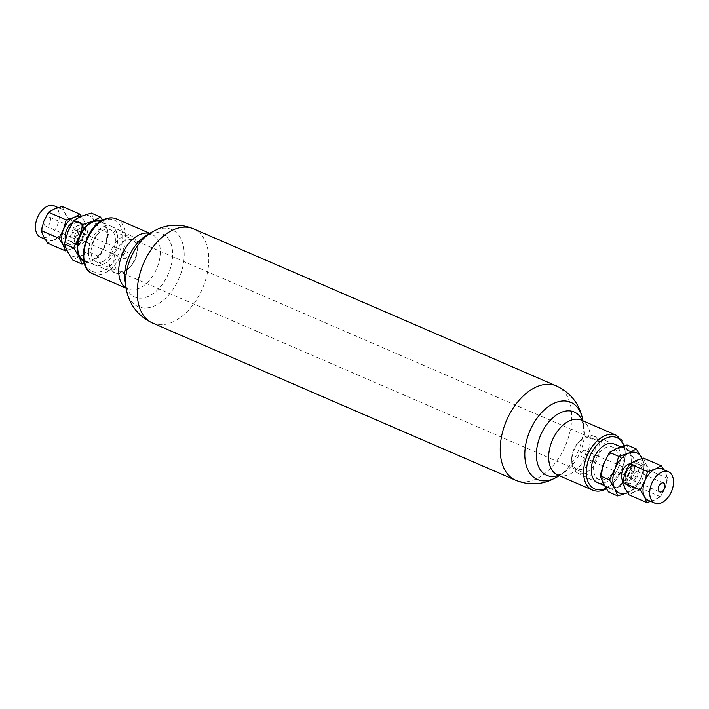 <?xml version="1.0" encoding="UTF-8"?>
<svg xmlns="http://www.w3.org/2000/svg" width="709" height="709" viewBox="0 0 709 709"><rect width="100%" height="100%" fill="white"/><g stroke="black" fill="none" stroke-linecap="round" stroke-linejoin="round"><path stroke-width="0.53" stroke-dasharray="3.54 2.66" d="M102.823 261.568A17.512 10.919 -66.6 0 1 96.256 261.789A17.512 10.919 -66.6 0 1 91.629 246.12A17.512 10.919 -66.6 0 1 103.603 229.876A17.512 10.919 -66.6 0 1 110.17 229.654A17.512 10.919 -66.6 0 1 114.796 245.323A17.512 10.919 -66.6 0 1 102.823 261.568M605.397 479.124A17.512 10.919 -66.6 0 1 598.83 479.346A17.512 10.919 -66.6 0 1 594.204 463.677A17.512 10.919 -66.6 0 1 606.177 447.432A17.512 10.919 -66.6 0 1 612.744 447.211A17.512 10.919 -66.6 0 1 617.371 462.88A17.512 10.919 -66.6 0 1 605.397 479.124M581.017 454.629A3.501 2.18 113.4 0 0 582.062 456.826A3.501 2.18 113.4 0 0 584.544 455.905A3.501 2.18 113.4 0 0 585.891 452.59A3.501 2.18 113.4 0 0 584.845 450.392A3.501 2.18 113.4 0 0 582.355 451.314A3.501 2.18 113.4 0 0 581.017 454.629M636.15 474.348A3.501 2.18 -66.6 0 1 634.803 477.662A3.501 2.18 -66.6 0 1 632.322 478.575A3.501 2.18 -66.6 0 1 631.267 476.386A3.501 2.18 -66.6 0 1 632.614 473.071A3.501 2.18 -66.6 0 1 635.104 472.15A3.501 2.18 -66.6 0 1 636.15 474.348M637.099 473.949A4.866 3.031 113.4 0 0 635.645 470.9A4.866 3.031 113.4 0 0 632.189 472.176A4.866 3.031 113.4 0 0 630.319 476.785A4.866 3.031 113.4 0 0 631.772 479.825A4.866 3.031 113.4 0 0 635.229 478.557A4.866 3.031 113.4 0 0 637.099 473.949M661.727 468.835A17.122 10.679 -66.6 0 1 665.441 472.486A17.122 10.679 -66.6 0 1 666.85 479.559A17.122 10.679 -66.6 0 1 665.06 487.978A17.122 10.679 -66.6 0 1 654.549 500.04A17.122 10.679 -66.6 0 1 648.123 500.262M650.782 501.414L660.549 496.779L665.06 487.978L667.807 478.407L663.925 469.783M643.533 458.103L645.899 464.023L650.038 470.714L645.518 479.514L642.771 489.086L635.007 491.585L629.007 494.847M667.807 478.407L650.038 470.714M660.549 496.779L642.771 489.086M647.308 471.104A17.122 10.679 -66.6 0 1 645.518 479.514A17.122 10.679 -66.6 0 1 635.007 491.585A17.122 10.679 -66.6 0 1 624.868 488.155A17.122 10.679 -66.6 0 1 623.468 481.083A17.122 10.679 -66.6 0 1 625.249 472.664A17.122 10.679 -66.6 0 1 635.76 460.602A17.122 10.679 -66.6 0 1 645.899 464.023A17.122 10.679 -66.6 0 1 647.308 471.104M643.852 472.549A12.159 7.577 113.4 0 0 640.218 464.927A12.159 7.577 113.4 0 0 631.577 468.117A12.159 7.577 113.4 0 0 626.916 479.63A12.159 7.577 113.4 0 0 630.549 487.251A12.159 7.577 113.4 0 0 639.19 484.07A12.159 7.577 113.4 0 0 643.852 472.549M625.134 478.859A12.159 7.577 -66.6 0 1 630.966 466.185A12.159 7.577 -66.6 0 1 638.428 464.156A12.159 7.577 -66.6 0 1 642.07 471.777A12.159 7.577 -66.6 0 1 637.409 483.29A12.159 7.577 -66.6 0 1 628.768 486.48A12.159 7.577 -66.6 0 1 625.134 479.647A12.159 7.577 -66.6 0 1 625.134 478.859M625.081 477.317A9.589 5.982 113.4 0 0 625.081 477.937A9.589 5.982 113.4 0 0 627.944 483.316A9.589 5.982 113.4 0 0 634.759 480.808A9.589 5.982 113.4 0 0 638.428 471.724A9.589 5.982 113.4 0 0 635.565 465.716A9.589 5.982 113.4 0 0 629.681 467.32A9.589 5.982 113.4 0 0 625.081 477.317M629.76 463.872A9.589 5.982 -66.6 0 1 631.932 464.147A9.589 5.982 -66.6 0 1 634.803 470.156A9.589 5.982 -66.6 0 1 631.125 479.24A9.589 5.982 -66.6 0 1 624.319 481.748A9.589 5.982 -66.6 0 1 622.848 480.631M627.066 444.986L630.097 452.555L635.388 461.107L644.587 465.095L641.078 477.325L635.308 488.581L627.598 492.773A21.89 13.648 113.4 0 0 627.642 492.755A21.89 13.648 113.4 0 0 641.078 477.325A21.89 13.648 113.4 0 0 643.364 466.566A21.89 13.648 113.4 0 0 642.017 458.501M635.388 461.107L629.61 472.362L626.1 484.593L616.174 487.783L608.508 491.957M635.308 488.581L626.1 484.593M644.587 465.095L642.053 458.493M629.61 472.362A21.89 13.648 -66.6 0 1 616.174 487.783A21.89 13.648 -66.6 0 1 603.217 483.405A21.89 13.648 -66.6 0 1 601.418 474.356A21.89 13.648 -66.6 0 1 603.696 463.606A21.89 13.648 -66.6 0 1 617.14 448.177A21.89 13.648 -66.6 0 1 630.097 452.555A21.89 13.648 -66.6 0 1 631.896 461.603A21.89 13.648 -66.6 0 1 629.61 472.362M631.285 461.86A21.013 13.099 113.4 0 0 625.001 448.7A21.013 13.099 113.4 0 0 610.077 454.203A21.013 13.099 113.4 0 0 602.03 474.108A21.013 13.099 113.4 0 0 608.304 487.269A21.013 13.099 113.4 0 0 623.229 481.766A21.013 13.099 113.4 0 0 631.285 461.86M614.233 444.038A21.013 13.099 -66.6 0 1 620.517 457.199A21.013 13.099 -66.6 0 1 612.47 477.104A21.013 13.099 -66.6 0 1 597.536 482.607M599.841 448.762A20.144 12.558 -66.6 0 1 591.962 468.011A20.144 12.558 -66.6 0 1 577.534 472.992A20.144 12.558 -66.6 0 1 571.8 461.807A20.144 12.558 -66.6 0 1 571.791 460.504A20.144 12.558 -66.6 0 1 581.451 439.5A20.144 12.558 -66.6 0 1 593.53 436.026A20.144 12.558 -66.6 0 1 599.841 448.762M571.72 458.519A16.848 10.502 -66.6 0 1 579.802 440.954A16.848 10.502 -66.6 0 1 595.179 448.7A16.848 10.502 -66.6 0 1 583.507 468.667A16.848 10.502 -66.6 0 1 571.729 459.609A16.848 10.502 -66.6 0 1 571.72 458.519M123.109 256.41A3.501 2.18 -66.6 0 1 124.456 253.095A3.501 2.18 -66.6 0 1 126.938 252.174A3.501 2.18 -66.6 0 1 127.983 254.371A3.501 2.18 -66.6 0 1 126.645 257.686A3.501 2.18 -66.6 0 1 124.155 258.608A3.501 2.18 -66.6 0 1 123.109 256.41M77.733 232.614A3.501 2.18 113.4 0 0 76.678 230.425A3.501 2.18 113.4 0 0 74.197 231.338A3.501 2.18 113.4 0 0 72.85 234.652A3.501 2.18 113.4 0 0 73.896 236.85A3.501 2.18 113.4 0 0 76.386 235.929A3.501 2.18 113.4 0 0 77.733 232.614M78.681 232.215A4.866 3.031 -66.6 0 1 76.811 236.824A4.866 3.031 -66.6 0 1 73.355 238.1A4.866 3.031 -66.6 0 1 71.901 235.051A4.866 3.031 -66.6 0 1 73.771 230.443A4.866 3.031 -66.6 0 1 77.228 229.175A4.866 3.031 -66.6 0 1 78.681 232.215M43.985 222.963A4.866 3.031 113.4 0 0 45.438 226.011A4.866 3.031 113.4 0 0 48.894 224.735A4.866 3.031 113.4 0 0 50.756 220.127A4.866 3.031 113.4 0 0 49.302 217.087A4.866 3.031 113.4 0 0 45.846 218.354A4.866 3.031 113.4 0 0 43.985 222.963M54.176 205.832A17.122 10.679 -66.6 0 1 59.29 216.564A17.122 10.679 -66.6 0 1 52.732 232.774A17.122 10.679 -66.6 0 1 40.573 237.258M62.215 206.461L64.581 212.381L68.72 219.072L64.209 227.873A17.122 10.679 113.4 0 0 65.99 219.462A17.122 10.679 113.4 0 0 64.581 212.381A17.122 10.679 113.4 0 0 60.877 208.738A17.122 10.679 113.4 0 0 54.451 208.96A17.122 10.679 113.4 0 0 43.94 221.022A17.122 10.679 113.4 0 0 42.15 229.441A17.122 10.679 113.4 0 0 43.559 236.514A17.122 10.679 113.4 0 0 47.273 240.165A17.122 10.679 113.4 0 0 53.689 239.943A17.122 10.679 113.4 0 0 64.209 227.873L61.461 237.444L79.231 245.137L83.751 236.336L86.498 226.765L84.132 220.845L81.402 216.227M68.72 219.072L86.498 226.765M61.461 237.444L53.689 239.943L47.698 243.205M66.947 250.507L73.24 248.398L79.231 245.137M65.875 248.123A17.122 10.679 113.4 0 0 73.24 248.398A17.122 10.679 113.4 0 0 83.751 236.336A17.122 10.679 113.4 0 0 85.532 227.917A17.122 10.679 113.4 0 0 84.132 220.845A17.122 10.679 113.4 0 0 79.763 216.954M72.274 222.777A12.159 7.577 -66.6 0 1 78.451 221.749A12.159 7.577 -66.6 0 1 82.084 229.37A12.159 7.577 -66.6 0 1 77.423 240.883A12.159 7.577 -66.6 0 1 68.782 244.073A12.159 7.577 -66.6 0 1 65.423 239.438M66.93 237.223A12.159 7.577 113.4 0 0 70.572 244.844A12.159 7.577 113.4 0 0 78.034 242.815A12.159 7.577 113.4 0 0 83.866 230.141A12.159 7.577 113.4 0 0 83.866 229.353A12.159 7.577 113.4 0 0 80.232 222.52A12.159 7.577 113.4 0 0 71.591 225.71A12.159 7.577 113.4 0 0 66.93 237.223M70.572 237.276A9.589 5.982 -66.6 0 1 74.241 228.192A9.589 5.982 -66.6 0 1 81.056 225.684A9.589 5.982 -66.6 0 1 83.919 231.063A9.589 5.982 -66.6 0 1 83.919 231.683A9.589 5.982 -66.6 0 1 79.319 241.68A9.589 5.982 -66.6 0 1 73.435 243.284A9.589 5.982 -66.6 0 1 70.572 237.276M74.197 238.844A9.589 5.982 113.4 0 0 77.068 244.853A9.589 5.982 113.4 0 0 83.875 242.336A9.589 5.982 113.4 0 0 87.553 233.261A9.589 5.982 113.4 0 0 84.681 227.252A9.589 5.982 113.4 0 0 77.875 229.76A9.589 5.982 113.4 0 0 74.197 238.844M81.358 216.245A21.89 13.648 -66.6 0 1 94.315 220.623A21.89 13.648 -66.6 0 1 96.114 229.672A21.89 13.648 -66.6 0 1 93.827 240.431A21.89 13.648 -66.6 0 1 80.392 255.86A21.89 13.648 -66.6 0 1 67.435 251.482A21.89 13.648 -66.6 0 1 65.636 242.434A21.89 13.648 -66.6 0 1 67.922 231.675A21.89 13.648 -66.6 0 1 81.358 216.245M91.293 213.054L94.315 220.623L99.606 229.175L108.805 233.164L105.783 225.595L102.592 220.144M99.606 229.175L93.827 240.431L90.327 252.661L99.526 256.649L105.304 245.394L108.805 233.164M90.327 252.661L80.392 255.86L72.726 260.026M84.318 263.385L91.86 260.823L99.526 256.649M83.759 261.151A21.89 13.648 113.4 0 0 91.86 260.823A21.89 13.648 113.4 0 0 105.304 245.394A21.89 13.648 113.4 0 0 107.582 234.644A21.89 13.648 113.4 0 0 105.783 225.595A21.89 13.648 113.4 0 0 101.148 220.978M100.253 221.562A21.013 13.099 -66.6 0 1 100.696 221.731A21.013 13.099 -66.6 0 1 106.97 234.892A21.013 13.099 -66.6 0 1 98.923 254.797A21.013 13.099 -66.6 0 1 83.999 260.3A21.013 13.099 -66.6 0 1 83.573 260.106M88.483 251.801A21.013 13.099 113.4 0 0 94.767 264.962A21.013 13.099 113.4 0 0 95.068 265.086A21.013 13.099 113.4 0 0 109.851 259.281A21.013 13.099 113.4 0 0 117.738 239.553A21.013 13.099 113.4 0 0 111.756 226.525A21.013 13.099 113.4 0 0 111.464 226.393A21.013 13.099 113.4 0 0 96.53 231.896A21.013 13.099 113.4 0 0 88.483 251.801M137.209 248.496A20.144 12.558 113.4 0 0 137.2 247.193A20.144 12.558 113.4 0 0 131.466 236.008A20.144 12.558 113.4 0 0 117.038 240.989A20.144 12.558 113.4 0 0 109.159 260.238A20.144 12.558 113.4 0 0 115.47 272.974A20.144 12.558 113.4 0 0 127.549 269.5A20.144 12.558 113.4 0 0 137.209 248.496M113.821 260.3A16.848 10.502 113.4 0 0 129.198 268.046A16.848 10.502 113.4 0 0 137.28 250.481A16.848 10.502 113.4 0 0 137.271 249.391A16.848 10.502 113.4 0 0 125.493 240.333A16.848 10.502 113.4 0 0 113.821 260.3M103.833 220.446A27.943 17.424 113.4 0 0 83.759 253.866A27.943 17.424 113.4 0 0 102.592 270.998A27.943 17.424 113.4 0 0 122.666 237.577A27.943 17.424 113.4 0 0 103.833 220.446M92.737 273.754A29.884 18.629 113.4 0 0 103.948 273.364A29.884 18.629 113.4 0 0 124.376 245.642A29.884 18.629 113.4 0 0 116.48 218.904M126.069 288.182L127.655 288.873L125.068 282.776A34.537 21.536 -66.6 0 0 147.809 296.601A34.537 21.536 113.4 0 0 172.615 255.293A34.537 21.536 113.4 0 0 149.333 234.103A34.537 21.536 -66.6 0 0 145.185 236.301L148.11 234.741L151.38 234.005A29.884 18.629 113.4 0 1 159.277 260.752A29.884 18.629 113.4 0 1 138.849 288.474A29.884 18.629 -66.6 0 1 127.638 288.864A29.884 18.629 -66.6 0 1 126.042 288.014M149.821 233.332L151.38 234.005A29.884 18.629 113.4 0 0 149.679 233.421M150.778 232.712A42.061 26.224 -66.6 0 1 155.829 230.044A42.061 26.224 113.4 0 1 184.18 255.843A42.061 26.224 113.4 0 1 153.968 306.146A42.061 26.224 -66.6 0 1 126.282 289.307M152.612 323.074A51.367 32.029 -66.6 0 0 171.879 322.409A51.367 32.029 113.4 0 0 206.984 274.764A51.367 32.029 113.4 0 0 193.424 228.803M556.388 385.926A51.367 32.029 113.4 0 1 569.956 431.896A51.367 32.029 113.4 0 1 534.852 479.541A51.367 32.029 -66.6 0 1 515.576 480.197M558.222 476.288A42.061 26.224 113.4 0 0 582.718 419.693M557.593 474.986L560.89 474.259L563.815 472.699A34.537 21.536 113.4 0 1 559.667 474.897A34.537 21.536 -66.6 0 1 558.462 475.358M559.179 475.668L563.815 472.699A34.537 21.536 113.4 0 0 583.932 426.224A34.537 21.536 113.4 0 0 582.213 420.508M557.62 474.995A29.884 18.629 -66.6 0 0 568.831 474.605A29.884 18.629 113.4 0 0 589.259 446.883A29.884 18.629 113.4 0 0 581.362 420.136M592.52 490.096A29.884 18.629 113.4 0 0 603.731 489.715A29.884 18.629 113.4 0 0 624.159 461.993A29.884 18.629 113.4 0 0 616.263 435.246M605.982 488.191A27.943 17.424 113.4 0 0 623.911 445.837M581.345 420.127L583.932 426.224L582.931 420.818M606.408 488.856L622.316 470.005L624.682 445.615M598.83 479.346L96.256 261.789M612.744 447.211L110.17 229.654M582.062 456.826L632.322 478.575M584.845 450.392L635.104 472.15M663.562 482.989L635.645 470.9M659.698 491.913L631.772 479.825M640.218 464.927L638.428 464.156M630.549 487.251L628.768 486.48M625.081 477.937L625.134 479.647M629.681 467.32L630.966 466.185M635.565 465.716L631.932 464.147M627.944 483.316L624.319 481.748M620.703 446.838L625.001 448.7M604.396 485.576L608.304 487.269M577.534 472.992L597.244 482.474M593.53 436.026L613.932 443.914M579.802 440.954L581.451 439.5M571.729 459.609L571.8 461.807M126.938 252.174L76.678 230.425M124.155 258.608L73.896 236.85M45.438 226.011L73.355 238.1M49.302 217.087L77.228 229.175M45.075 239.217L47.273 240.165M58.218 207.586L60.877 208.738M68.782 244.073L70.572 244.844M78.451 221.749L80.232 222.52M83.919 231.063L83.866 229.353M79.319 241.68L78.034 242.815M73.435 243.284L77.068 244.853M81.056 225.684L84.681 227.252M94.767 264.962L83.999 260.3M111.464 226.393L100.696 221.731M131.466 236.008L111.756 226.525M115.47 272.974L95.068 265.086M129.198 268.046L127.549 269.5M137.271 249.391L137.2 247.193"/><path stroke-width="1.06" d="M658.244 488.873A4.866 3.031 -66.6 0 1 660.106 484.265A4.866 3.031 -66.6 0 1 663.562 482.989A4.866 3.031 -66.6 0 1 665.015 486.037A4.866 3.031 -66.6 0 1 663.154 490.646A4.866 3.031 -66.6 0 1 659.698 491.913A4.866 3.031 -66.6 0 1 658.244 488.873M673.55 482.466A17.122 10.679 113.4 0 0 668.427 471.742A17.122 10.679 113.4 0 0 656.268 476.226A17.122 10.679 113.4 0 0 649.71 492.436A17.122 10.679 113.4 0 0 654.824 503.168A17.122 10.679 113.4 0 0 666.992 498.684A17.122 10.679 113.4 0 0 673.55 482.466M654.824 503.168L648.123 500.262A17.122 10.679 -66.6 0 1 644.419 496.619A17.122 10.679 -66.6 0 1 643.01 489.538A17.122 10.679 -66.6 0 1 644.791 481.127A17.122 10.679 -66.6 0 1 655.311 469.057A17.122 10.679 -66.6 0 1 661.727 468.835L668.427 471.742M663.925 469.783L661.302 465.795L643.533 458.103L635.76 460.602L629.769 463.863L647.539 471.556L644.791 481.127L640.28 489.928L622.502 482.235L625.249 472.664L629.769 463.863A9.589 5.982 -66.6 0 0 621.447 475.739A9.589 5.982 -66.6 0 0 622.848 480.631M661.302 465.795L655.311 469.057L647.539 471.556M640.28 489.928L644.419 496.619L646.785 502.539L629.007 494.847L624.868 488.155L622.502 482.235M646.785 502.539L650.782 501.414M642.017 458.501A21.89 13.648 113.4 0 0 641.565 457.518A21.89 13.648 113.4 0 0 628.608 453.14A21.89 13.648 113.4 0 0 615.173 468.569A21.89 13.648 113.4 0 0 612.886 479.328A21.89 13.648 113.4 0 0 614.685 488.377A21.89 13.648 113.4 0 0 627.598 492.773M642.053 458.493L636.274 448.974L627.066 444.986L617.14 448.177L609.474 452.351L618.673 456.339L615.173 468.569L609.394 479.825L600.195 475.836L603.696 463.606L609.474 452.351M636.274 448.974L628.608 453.14L618.673 456.339M609.394 479.825L614.685 488.377L617.707 495.946L608.508 491.957L603.217 483.405L600.195 475.836M617.707 495.946L627.642 492.755M604.396 485.576L597.536 482.607A21.013 13.099 -66.6 0 1 597.244 482.474A21.013 13.099 -66.6 0 1 591.262 469.447A21.013 13.099 -66.6 0 1 599.149 449.719A21.013 13.099 -66.6 0 1 613.932 443.914A21.013 13.099 -66.6 0 1 614.233 444.038L620.703 446.838M45.075 239.217L40.573 237.258A17.122 10.679 -66.6 0 1 35.45 226.534A17.122 10.679 -66.6 0 1 42.008 210.316A17.122 10.679 -66.6 0 1 54.176 205.832L58.218 207.586M41.193 230.593L43.94 221.022L48.451 212.221L66.229 219.914L63.482 229.486L58.962 238.286L41.193 230.593L43.559 236.514L47.698 243.205L65.467 250.897L66.947 250.507M58.962 238.286L63.101 244.977L65.467 250.897M48.451 212.221L54.451 208.96L62.215 206.461L79.993 214.153L73.993 217.415L66.229 219.914M81.402 216.227L79.993 214.153M79.763 216.954A17.122 10.679 113.4 0 0 73.993 217.415A17.122 10.679 113.4 0 0 63.482 229.486A17.122 10.679 113.4 0 0 61.692 237.896A17.122 10.679 113.4 0 0 63.101 244.977A17.122 10.679 113.4 0 0 65.875 248.123M65.423 239.438A12.159 7.577 -66.6 0 1 65.148 236.452A12.159 7.577 -66.6 0 1 72.274 222.777M81.934 264.014L72.726 260.026L67.435 251.482L64.413 243.905L67.922 231.675L73.692 220.419L81.358 216.245L91.293 213.054L100.492 217.043L92.826 221.217L82.9 224.407L79.39 236.638L73.612 247.893L78.903 256.445L81.934 264.014L84.318 263.385M102.592 220.144L100.492 217.043M64.413 243.905L73.612 247.893M73.692 220.419L82.9 224.407M101.148 220.978A21.89 13.648 113.4 0 0 92.826 221.217A21.89 13.648 113.4 0 0 79.39 236.638A21.89 13.648 113.4 0 0 77.104 247.397A21.89 13.648 113.4 0 0 78.903 256.445A21.89 13.648 113.4 0 0 83.759 261.151M83.573 260.106A21.013 13.099 -66.6 0 1 77.715 247.14A21.013 13.099 -66.6 0 1 85.532 227.5A21.013 13.099 -66.6 0 1 100.253 221.562M105.269 219.285A29.884 18.629 113.4 0 0 84.841 247.007A29.884 18.629 113.4 0 0 92.737 273.754C74.853 267.302 84.557 226.348 104.471 219.249C108.752 217.477 112.749 217.362 116.48 218.904A29.884 18.629 113.4 0 0 105.269 219.285M126.042 288.014A29.884 18.629 -66.6 0 1 120.087 260.744A29.884 18.629 -66.6 0 1 140.169 234.395A29.884 18.629 113.4 0 1 149.679 233.421M125.068 282.776A34.537 21.536 -66.6 0 1 145.185 236.301L150.778 232.712A42.061 26.224 -66.6 0 0 126.282 289.307L125.068 282.776M150.778 232.712L158.267 228.777C169.983 224 181.699 224.009 193.424 228.803A51.367 32.029 113.4 0 0 174.148 229.459A51.367 32.029 -66.6 0 0 139.044 277.104A51.367 32.029 -66.6 0 0 152.612 323.074C138.202 316.223 129.428 304.967 126.282 289.307M152.612 323.074L515.576 480.197A51.367 32.029 -66.6 0 1 502.016 434.236A51.367 32.029 -66.6 0 1 537.121 386.591A51.367 32.029 113.4 0 1 556.388 385.926L193.424 228.803M556.388 385.926C570.798 392.777 579.572 404.033 582.718 419.693A42.061 26.224 113.4 0 0 555.032 402.854A42.061 26.224 -66.6 0 0 524.82 453.157A42.061 26.224 -66.6 0 0 553.171 478.956A42.061 26.224 113.4 0 0 558.222 476.288L550.733 480.223C539.017 485 527.301 484.991 515.576 480.197M558.462 475.358A34.537 21.536 -66.6 0 1 536.412 452.927A34.537 21.536 -66.6 0 1 561.191 412.399A34.537 21.536 113.4 0 1 582.213 420.508M624.682 445.615L616.263 435.246L581.362 420.136A29.884 18.629 113.4 0 0 570.151 420.526A29.884 18.629 -66.6 0 0 549.723 448.248A29.884 18.629 -66.6 0 0 557.62 474.995L557.593 474.986M616.263 435.246A29.884 18.629 113.4 0 0 605.052 435.636A29.884 18.629 113.4 0 0 584.624 463.358A29.884 18.629 113.4 0 0 592.52 490.096L557.62 474.995M623.911 445.837A27.943 17.424 113.4 0 0 606.408 438.002A27.943 17.424 113.4 0 0 586.334 471.423A27.943 17.424 113.4 0 0 605.167 488.554A27.943 17.424 113.4 0 0 605.982 488.191M126.069 288.182L92.737 273.754M149.821 233.332L116.48 218.904M582.931 420.818L582.718 419.693M559.179 475.668L558.222 476.288M592.52 490.096C596.251 491.638 600.248 491.523 604.529 489.751L606.408 488.856"/></g></svg>
